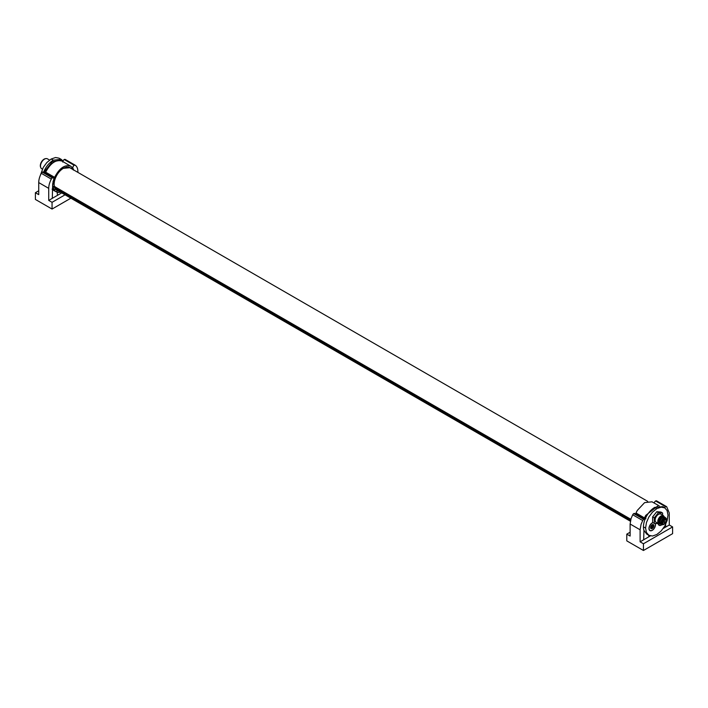 <?xml version="1.0" encoding="UTF-8"?>
<svg xmlns="http://www.w3.org/2000/svg" width="708" height="708" viewBox="0 0 708 708"><rect width="100%" height="100%" fill="white"/><g stroke="black" fill="none" stroke-linecap="round" stroke-linejoin="round"><path stroke-width="1.06" d="M652.873 522.575A4.593 2.655 120 0 0 652.21 522.876A4.593 2.655 120 0 0 649.563 525.973A4.593 2.655 120 0 0 648.962 528.504A4.593 2.655 120 0 0 651.218 530.77A4.593 2.655 120 0 0 654.856 527.283A4.593 2.655 120 0 0 655.219 523.477M652.918 522.601A4.416 2.549 120 0 0 652.148 522.911M661.838 524.637A4.416 2.549 -60 0 1 659.166 525.168A4.416 2.549 -60 0 1 658.298 523.743M659.104 525.124A4.416 2.549 -60 0 1 659.042 525.088A4.416 2.549 -60 0 1 658.183 523.725A4.593 2.655 120 0 0 661.971 524.681M649.944 530.416A4.416 2.549 -60 0 1 649.882 530.38A4.416 2.549 -60 0 1 649.209 529.628L648.962 528.433M655.042 523.46A4.416 2.549 -60 0 1 655.086 523.557A4.416 2.549 -60 0 1 653.962 528.611A4.416 2.549 -60 0 1 650.006 530.451A4.416 2.549 -60 0 1 649.342 529.699A4.416 2.549 -60 0 1 649.856 525.61A4.416 2.549 -60 0 1 653.042 522.672M651.847 525.097L651.564 525.256A2.328 1.345 -60 0 1 653.201 524.54A2.328 1.345 -60 0 1 653.723 525.009A2.328 1.345 -60 0 1 653.847 525.911A2.328 1.345 -60 0 1 652.856 528A2.328 1.345 -60 0 1 651.227 528.717A2.328 1.345 -60 0 1 650.696 528.248A2.328 1.345 -60 0 1 650.581 527.345A2.328 1.345 -60 0 1 651.564 525.256L650.67 527.548M652.794 524.637L652.086 525.035M653.201 524.54L653.033 525.309L653.847 525.911L653.033 525.309M652.856 528L652.342 528.035L652.856 528L652.891 526.752L653.847 525.911M650.856 527.637L651.227 528.717L652.342 528.035L651.803 527.911M652.466 525.044L652.174 525.61A0.814 0.469 120 0 0 651.67 526.681L651.174 527.354M652.139 527.92L651.077 527.31A0.814 0.469 120 0 0 650.581 527.327M644.97 519.46A15.903 9.177 120 0 0 643.448 526.858A15.903 9.177 120 0 0 643.935 530.354L643.687 539.779L640.112 541.832L640.112 529.788L641.067 524.327L642.714 520.539A2.124 1.23 120 0 1 643.758 519.362A2.124 1.23 120 0 1 644.767 519.291A2.124 1.23 120 0 1 644.97 519.46C647.209 514.017 650.457 509.99 654.688 507.379L656.794 508.636L652.449 512.158L648.864 516.999L646.457 522.531L645.581 528.053L646.431 532.487L648.971 535.363L646.908 534.23M643.935 530.354L646.838 534.195M648.811 535.275L652.484 536.018L656.794 534.522L661.104 531.035L664.777 526.053L667.157 520.522L667.998 515.105L667.122 510.601L664.821 507.91L662.741 506.654L654.688 507.379M648.696 535.213L648.864 536.788L650.395 535.903M664.635 507.804A2.124 1.23 120 0 1 665.626 506.742L666.67 506.698L669.272 512.964L669.272 525L665.697 527.062L665.626 524.442M665.626 506.742L655.626 500.972A2.124 1.23 -60 0 1 656.626 500.901L666.67 506.698M644.767 519.291L634.766 513.521A2.124 1.23 120 0 0 633.766 513.592L643.758 519.362M633.766 513.592A2.124 1.23 120 0 0 632.713 514.769L631.076 518.557L630.12 524.017L630.12 536.062L626.792 534.142L626.792 540.877L643.448 550.488L672.6 533.664L672.6 526.929L643.448 543.762L640.112 541.832M643.687 539.761L648.864 536.788M654.236 503.069A2.124 1.23 -60 0 1 655.626 500.972M645.935 518.752L644.475 517.902L645.776 515.362L657.537 506.158M635.386 514.592L636.005 512.99L644.475 517.902M630.12 532.221L626.792 534.142M659.21 505.866L652.015 501.813L644.616 502.618L637.271 510.45L636.005 512.99M643.448 550.488L643.448 543.762M665.697 527.062L663.192 528.513M656.626 500.901A2.124 1.23 -60 0 1 656.679 500.928L666.573 506.645M672.6 526.929L669.272 525M643.448 526.858L645.581 528.053M664.715 507.848L661.139 507.14L656.794 508.636M44.586 171.548L44.799 172.398L43.923 173.15M45.648 172.177L54.613 177.327L54.79 178.168L54.613 177.327C59.49 168.044 64.862 164.336 70.729 166.212L62.207 161.167C56.18 159.22 50.657 162.893 45.648 172.177L44.551 171.54L52.259 161.707L60.746 160.318L61.419 160.787M62.8 162.097L63.03 161.026A2.124 1.23 -60 0 1 64.242 159.539A2.124 1.23 -60 0 1 65.242 159.459A2.124 1.23 -60 0 1 65.286 159.495L75.181 165.203M54.79 178.168L53.808 178.823A2.124 1.23 120 0 0 53.374 177.858A2.124 1.23 120 0 0 52.374 177.929L42.374 172.159A2.124 1.23 120 0 1 43.383 172.088A2.124 1.23 120 0 1 43.586 172.256C45.825 166.814 49.073 162.787 53.312 160.176L61.162 159.335L63.03 161.026M53.817 178.823L52.675 184.16L52.295 198.337L61.72 192.903M56.215 191.691L57.144 192.231L57.472 195.355M62.207 161.167L60.746 160.318M64.242 159.539L74.234 165.309A2.124 1.23 -60 0 0 72.791 167.867L71.942 167.371M60.561 192.116L59.941 191.541L59.162 192.355A14.726 8.505 -60 0 1 57.286 192.222A14.726 8.505 -60 0 1 57.1 192.169L56.224 191.673M38.728 190.779L35.4 192.709L35.4 199.435L52.056 209.055L70.88 198.187M73.393 169.796L72.508 167.699M73.641 169.938L72.791 167.858M52.374 177.929A2.124 1.23 120 0 0 51.321 179.097A14.133 8.16 120 0 0 49.675 182.894A14.133 8.16 120 0 0 48.728 188.355L48.728 200.399L52.295 198.337M42.374 172.159A2.124 1.23 120 0 0 41.33 173.327A14.133 8.16 120 0 0 39.683 177.124A14.133 8.16 120 0 0 38.728 182.584L38.728 194.629L35.4 192.709M71.791 167.681L73.375 170.062M71.729 168.026L72.614 168.177L71.729 168.026L71.995 167.292L70.729 166.212M52.967 181.876L53.994 178.929M53.587 182.567L53.171 181.991L53.587 182.567L52.737 183.39M52.622 186.089L52.958 183.522M53.622 186.487L52.958 186.284L53.622 186.487L53.18 187.567L52.587 187.239M52.542 188.868L53.994 189.691L53.18 187.567M54.79 189.523L53.994 189.691L54.79 189.523L54.613 190.576L52.091 189.151M52.525 189.762L56.144 191.797L54.613 190.576M56.144 191.797L56.985 191.275L57.1 192.169L56.985 191.275M70.995 168.407L69.888 167.513L66.871 166.929L63.304 168.168L59.737 171.044L56.711 175.124L54.702 179.752L53.985 184.31L54.702 188.045L56.72 190.346L58.242 190.894M74.234 165.309A2.124 1.23 -60 0 1 75.234 165.23A2.124 1.23 -60 0 1 75.287 165.265A14.133 8.16 120 0 1 77.88 171.522L77.88 172.38M60.33 192.169L59.375 191.629M58.012 190.85L55.658 189.505M647.678 501.353L69.782 167.708L63.304 168.354C57.746 171.274 52.923 180.885 54.374 186.461L54.162 186.337M55.118 186.735L54.728 187.611L55.905 189.39M57.366 190.107L57.923 190.31L57.366 190.107M65.047 194.824L52.056 202.32L48.728 200.399M52.056 209.055L52.056 202.32M60.472 192.187A14.726 8.505 -60 0 1 57.144 192.231M53.312 160.176L51.206 159.008L55.551 157.512L59.03 158.167L61.162 159.335M40.241 175.619L43.285 167.371L46.861 162.521L51.206 159.008M630.846 519.283L54.374 186.461A12.956 7.478 120 0 1 63.304 168.354A12.956 7.478 120 0 1 69.782 167.708L68.561 167.008M55.003 186.823L54.728 187.611A12.956 7.478 120 0 0 55.799 189.337L630.412 521.079L55.799 189.337M40.675 167.371A5.372 3.106 -60 0 1 40.577 167.15A5.372 3.106 -60 0 1 40.321 165.725A5.372 3.106 -60 0 1 45.48 158.654A5.372 3.106 -60 0 1 45.719 158.627M49.578 160.088L47.401 158.822A5.717 3.301 120 0 0 45.985 158.583A5.717 3.301 120 0 0 44.542 159.105A5.717 3.301 120 0 0 40.498 166.106A5.717 3.301 120 0 0 40.763 167.619A5.717 3.301 120 0 0 41.684 168.725L42.356 169.115M654.289 517.858L652.626 516.893L656.785 511.707L660.953 512.061L662.617 513.017L658.449 512.663L654.289 517.858L654.307 523.398L658.529 523.69M662.626 515.176L662.617 513.017M658.741 523.814A4.708 2.717 120 0 1 658.024 520.044A4.708 2.717 120 0 1 661.095 515.893L663.458 515.654L660.821 514.132A4.708 2.717 120 0 0 658.449 514.371A4.708 2.717 120 0 0 655.378 518.521A4.708 2.717 120 0 0 656.104 522.292L658.741 523.814A4.708 2.717 120 0 0 660.272 523.938M652.626 516.893L652.643 522.442L654.307 523.398M656.785 511.707L658.449 512.663M663.458 515.654L664.325 516.911M659.909 523.566A4.036 2.328 -60 0 1 658.626 520.61A4.036 2.328 -60 0 1 661.369 516.601A4.036 2.328 -60 0 1 663.83 516.787M663.653 516.787L663.29 516.575A3.832 2.212 120 0 0 661.369 516.769A3.832 2.212 120 0 0 658.874 520.15A3.832 2.212 120 0 0 659.467 523.212L659.821 523.416M659.573 522.601A3.832 2.212 -60 0 1 659.546 522.486A3.832 2.212 -60 0 1 662.201 517.256A3.832 2.212 -60 0 1 662.706 517.017A3.832 2.212 -60 0 1 662.821 516.973M664.653 517.114A4.062 2.345 120 0 0 664.449 516.973A4.062 2.345 120 0 0 662.945 516.928A4.062 2.345 120 0 0 662.414 517.185A4.062 2.345 120 0 0 659.591 522.734A4.062 2.345 120 0 0 660.387 524.017A4.062 2.345 120 0 0 660.608 524.115M663.741 524.398A3.859 2.23 -60 0 1 662.033 524.699L661.042 524.362A4.062 2.345 -60 0 1 660.803 524.256A4.062 2.345 -60 0 1 660.175 521A4.062 2.345 -60 0 1 662.83 517.424A4.062 2.345 -60 0 1 664.865 517.212A4.062 2.345 -60 0 1 665.086 517.371L665.874 518.061A3.859 2.23 -60 0 1 666.405 520.38M663.865 518.451L663.874 518.451C667.095 518.504 667.104 520.424 663.883 524.221L661.378 522.778L663.865 518.451M661.378 522.734A3.416 1.974 120 0 0 662.086 524.247A3.416 1.974 120 0 0 663.803 524.07A3.416 1.974 120 0 0 666.024 521.061A3.416 1.974 120 0 0 665.502 518.327A3.416 1.974 120 0 0 663.839 518.477M652.174 525.61L653.431 526.336M651.67 526.681L652.926 527.407M650.979 528.088L651.51 528.398M632.713 514.769L642.714 520.539M640.112 529.788L630.12 524.017M41.33 173.327L51.321 179.097M54.463 187.461L630.624 520.097M38.728 182.584L48.728 188.355M662.033 524.699A3.859 2.23 -60 0 1 661.157 521.707A3.859 2.23 -60 0 1 663.723 518.106A3.859 2.23 -60 0 1 665.874 518.061C667.051 520.132 666.37 522.247 663.839 524.398L662.033 524.699M663.865 518.38A3.628 2.097 120 0 0 661.307 522.823A3.628 2.097 120 0 0 663.883 524.292A3.628 2.097 120 0 0 666.44 519.849A3.628 2.097 120 0 0 663.865 518.38M664.361 521.486L663.945 521.247L663.945 522.203M664.626 520.132L664.21 519.893L665.042 519.406M662.316 523.345L661.9 523.106L662.732 522.619M661.794 521.769L661.502 521.805A0.593 0.593 0 0 0 662.378 521.292A0.593 0.593 0 0 0 662.086 520.787L661.918 520.681M652.28 524.938L653.192 525.469M651.024 527.265L652.236 527.964M643.908 531.239L644.395 531.531M43.383 172.088L53.374 177.858M55.481 189.302L630.385 521.221M75.234 165.23L65.242 159.459M40.577 167.15L40.763 167.619M45.48 158.654L45.985 158.583M662.352 521.486L663.644 522.239A0.593 0.593 0 0 0 664.529 521.725A0.593 0.593 0 0 0 664.237 521.221L662.254 520.07M662.847 519.3L664.334 520.159A0.593 0.593 0 0 0 665.21 519.645A0.593 0.593 0 0 0 664.918 519.141L663.803 518.495M661.396 523.008L662.024 523.371A0.593 0.593 0 0 0 662.909 522.858A0.593 0.593 0 0 0 662.617 522.354L661.794 521.885"/></g></svg>
